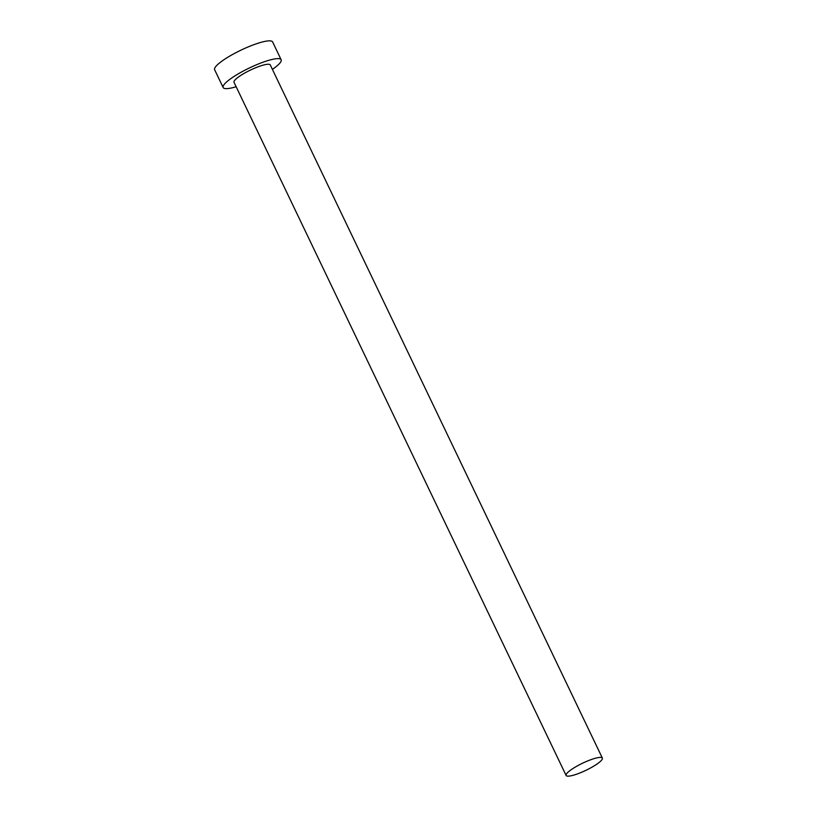 <?xml version="1.0" encoding="UTF-8"?>
<svg xmlns="http://www.w3.org/2000/svg" width="817" height="817" viewBox="0 0 817 817"><rect width="100%" height="100%" fill="white"/><g stroke="black" fill="none" stroke-linecap="round" stroke-linejoin="round"><path stroke-width="1.23" d="M568.305 776.15A20.098 3.942 154.4 0 0 589.598 768.48A20.098 3.942 154.4 0 0 602.364 758.084A20.098 3.942 154.4 0 0 600.189 757.39A20.098 3.942 154.4 0 0 578.885 765.059A20.098 3.942 154.4 0 0 566.12 775.456A20.098 3.942 154.4 0 0 568.305 776.15M602.364 758.084L270.274 64.951A20.098 3.942 154.4 0 0 268.088 64.247A20.098 3.942 154.4 0 0 246.785 71.916A20.098 3.942 154.4 0 0 234.019 82.313L566.12 775.456M272.398 69.384A32.159 6.301 154.4 0 0 281.14 59.733A32.159 6.301 154.4 0 0 277.657 58.62A32.159 6.301 154.4 0 0 243.578 70.895A32.159 6.301 154.4 0 0 223.143 87.521A32.159 6.301 154.4 0 0 226.636 88.634A32.159 6.301 154.4 0 0 236.144 86.745M281.14 59.733L272.633 41.963A32.159 6.301 154.4 0 0 269.14 40.85A32.159 6.301 154.4 0 0 235.061 53.125A32.159 6.301 154.4 0 0 214.636 69.751L223.143 87.521"/></g></svg>
